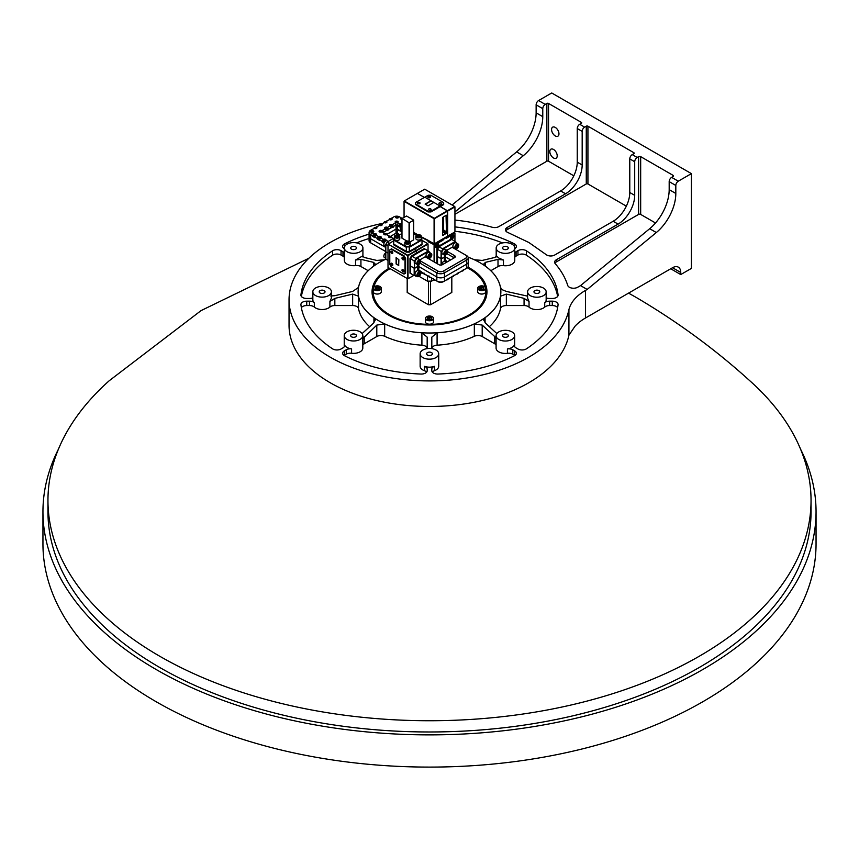 <?xml version="1.0" encoding="UTF-8"?>
<svg xmlns="http://www.w3.org/2000/svg" width="859" height="859" viewBox="0 0 859 859"><rect width="100%" height="100%" fill="white"/><g stroke="black" fill="none" stroke-linecap="round" stroke-linejoin="round"><path stroke-width="1.29" d="M417.839 202.552A1.31 0.762 -0 0 0 417.453 203.089A1.31 0.762 -0 0 0 418.258 203.787A1.31 0.762 -0 0 0 419.686 203.615A1.31 0.762 -0 0 0 420.072 203.089A1.31 0.762 -0 0 0 419.267 202.38A1.31 0.762 -0 0 0 417.839 202.552M428.888 208.93A1.31 0.762 -0 0 0 428.501 209.467A1.31 0.762 -0 0 0 429.307 210.165A1.31 0.762 -0 0 0 430.746 210.004A1.31 0.762 -0 0 0 431.121 209.467A1.31 0.762 -0 0 0 430.316 208.769A1.31 0.762 -0 0 0 428.888 208.93M424.389 197.43L417.41 193.393L404.278 200.974L434.3 218.315L447.432 210.723L440.238 206.579L447.636 211.089L434.504 218.669L434.504 243.709L447.636 236.128L447.432 210.723L454.722 206.514L424.7 189.184L417.41 193.393L424.389 197.43M430.96 200.738L424.808 197.183L415.616 202.488L415.616 204.034L428.158 211.282L430.842 211.282L440.023 205.977L433.881 202.423L428.04 205.795L425.119 204.109L430.96 200.738L433.666 202.541M440.023 205.977L440.238 206.579L430.96 211.937L443.673 204.592L440.023 205.977L443.384 204.034L443.384 202.488L430.842 195.251L428.158 195.251L424.808 197.183L440.023 205.977M443.394 235.205A1.213 0.698 -60 0 1 442.535 234.711L442.535 218.401A1.213 0.698 -60 0 1 443.394 216.908L446.046 215.373A1.213 0.698 -60 0 1 446.905 215.877L446.905 232.188A1.213 0.698 -60 0 1 446.046 233.669L443.18 234.851L446.487 232.188L446.046 215.373M413.651 232.392L417.667 234.711L413.651 232.392M428.877 240.703L421.254 236.783L434.085 243.709L434.085 218.669L404.063 201.339L404.063 217.23M430.96 200.974L425.334 204.227M430.96 211.937L428.04 211.937L415.327 204.345L428.04 211.937M430.123 241.422L428.458 241.422L434.3 244.794L442.9 240.305L443.104 239.221L442.482 239.103L443.104 238.748M430.842 211.282L428.158 211.282M415.616 204.034L415.616 202.488M443.362 230.158L443.362 216.93M442.535 234.475L443.18 234.851L442.535 234.711M428.254 196.528A1.31 0.762 -0 0 0 427.879 197.065A1.31 0.762 -0 0 0 428.684 197.763A1.31 0.762 -0 0 0 430.112 197.602A1.31 0.762 -0 0 0 430.499 197.065A1.31 0.762 -0 0 0 429.693 196.367A1.31 0.762 -0 0 0 428.254 196.528M439.314 202.907A1.31 0.762 -0 0 0 438.928 203.443A1.31 0.762 -0 0 0 439.733 204.141A1.31 0.762 -0 0 0 441.161 203.98A1.31 0.762 -0 0 0 441.547 203.443A1.31 0.762 -0 0 0 440.742 202.745A1.31 0.762 -0 0 0 439.314 202.907M447.636 236.128L447.636 211.089L454.937 206.879L454.937 231.909L447.432 236.246M443.673 202.907L443.673 204.592M443.384 202.488L443.384 204.034M371.7 243.451A3.93 2.276 180 0 0 371.711 243.451L370.669 242.85L370.669 238.759A5.412 3.125 180 0 1 369.08 236.547L369.08 240.638A5.412 3.125 -0 0 0 370.669 242.85L385.82 251.601M371.711 232.864L370.669 234.668L370.669 238.759L385.82 247.51L370.669 238.759A5.412 3.125 180 0 1 369.08 236.547L369.08 232.456A5.412 3.125 180 0 1 370.669 230.244L371.711 229.643A3.93 2.276 -0 0 0 371.711 232.864L373.676 233.992L372.634 235.796L370.669 234.668A5.412 3.125 180 0 1 369.08 232.456M390.469 236.386L396.01 233.197L399.897 234.679M397.159 222.825A2.394 1.385 180 0 1 398.361 223.2L399.736 223.995L398.694 225.81L397.309 225.004L397.309 229.106L401.98 231.79L396.01 229.106L397.309 229.106L397.309 233.197L398.361 233.798A2.394 1.385 -0 0 0 394.968 233.798L396.01 233.197L396.01 225.004L393.379 226.529L392.338 224.725L394.968 223.2A2.394 1.385 180 0 1 396.16 222.825L397.159 222.825A1.546 0.891 -0 0 0 397.76 222.61A1.546 0.891 -0 0 0 398.211 221.987A1.546 0.891 -0 0 0 397.255 221.16A1.546 0.891 -0 0 0 395.569 221.354A1.546 0.891 -0 0 0 395.119 221.987A1.546 0.891 -0 0 0 396.16 222.825M386.249 233.831A1.417 0.816 180 0 1 386.303 233.863A1.417 0.816 180 0 1 386.711 234.443L396.01 229.106L386.711 234.464A1.417 0.816 180 0 1 386.7 234.528M388.01 245.76L385.82 244.493L385.82 251.837L388.01 253.104L385.82 251.837L385.82 259.182L388.01 260.438M371.711 229.643L374.299 228.397A1.546 0.891 -0 0 0 376.489 228.397A1.546 0.891 -0 0 0 376.94 227.764A1.546 0.891 -0 0 0 376.489 227.13L375.598 227.399M376.274 227.012L379.517 225.38A1.546 0.891 -0 0 0 381.707 225.38A1.546 0.891 -0 0 0 382.158 224.757A1.546 0.891 -0 0 0 381.707 224.124L380.816 224.392M381.493 223.995L384.306 222.621A1.546 0.891 -0 0 0 386.496 222.621A1.546 0.891 -0 0 0 386.947 221.987A1.546 0.891 -0 0 0 386.496 221.354L385.616 221.622M386.282 221.225L389.524 219.603A1.546 0.891 -0 0 0 391.715 219.603A1.546 0.891 -0 0 0 392.166 218.97A1.546 0.891 -0 0 0 391.715 218.347L390.824 218.605M371.174 230.867A1.546 0.891 -0 0 0 370.723 231.49A1.546 0.891 -0 0 0 371.679 232.317A1.546 0.891 -0 0 0 373.364 232.123A1.546 0.891 -0 0 0 373.815 231.49A1.546 0.891 -0 0 0 372.86 230.674A1.546 0.891 -0 0 0 371.174 230.867M395.988 216.532A1.546 0.891 -0 0 0 395.537 217.166A1.546 0.891 -0 0 0 396.493 217.993A1.546 0.891 -0 0 0 398.179 217.799A1.546 0.891 -0 0 0 398.63 217.166A1.546 0.891 -0 0 0 397.674 216.339A1.546 0.891 -0 0 0 395.988 216.532M379.517 230.62A1.546 0.891 -0 0 0 379.055 231.254A1.546 0.891 -0 0 0 380.011 232.08A1.546 0.891 -0 0 0 381.697 231.887A1.546 0.891 -0 0 0 382.072 231.543L382.072 230.964A1.546 0.891 -0 0 0 379.517 230.62M393.433 238.415L391.189 237.363A1.546 0.891 -0 0 1 389.503 237.556A1.546 0.891 -0 0 1 388.547 236.73A1.546 0.891 -0 0 1 388.998 236.096L386.389 234.593A1.546 0.891 -0 0 1 384.703 234.786A1.546 0.891 -0 0 1 383.748 233.959A1.546 0.891 -0 0 1 384.198 233.326L382.717 232.231A2.394 1.385 180 0 1 382.072 231.543L382.072 230.964A2.394 1.385 180 0 1 382.717 230.276L385.347 228.752L386.389 230.556L383.758 232.08L383.758 232.832L382.717 230.276M389.879 236.365L389.213 235.978M390.147 225.981L391.189 227.796L388.579 229.299L387.538 227.495L389.943 225.863A1.546 0.891 -0 0 1 389.481 225.23A1.546 0.891 -0 0 1 390.437 224.403A1.546 0.891 -0 0 1 392.123 224.607L392.338 224.725M402.087 218.369A1.278 0.73 -0 0 0 401.389 218.573L401.389 218.573A1.278 0.73 -0 0 1 402.087 218.369L399.446 216.844A3.93 2.276 -0 0 0 393.884 216.844L391.5 218.218M383.157 239.468L382.115 241.272L379.506 239.768L380.548 237.964L383.372 239.35A1.546 0.891 -0 0 1 385.057 239.156A1.546 0.891 -0 0 1 386.013 239.983A1.546 0.891 -0 0 1 385.562 240.617L385.723 240.95A2.695 1.557 120 0 0 385.025 241.519A2.695 1.557 120 0 0 383.855 244.235A2.695 1.557 120 0 0 384.413 245.47L385.82 246.286M378.368 236.697L377.316 238.501L374.814 237.063L375.866 235.259L378.572 236.579A1.546 0.891 -0 0 1 380.258 236.386A1.546 0.891 -0 0 1 381.213 237.213A1.546 0.891 -0 0 1 380.762 237.846L380.548 237.964M391.156 227.742A1.417 0.816 -0 0 0 392.037 227.506L391.929 227.56A1.278 0.73 180 0 1 391.178 227.775L393.379 226.529M386.367 230.502A1.417 0.816 -0 0 0 387.237 230.266L387.141 230.33A1.278 0.73 180 0 1 386.378 230.534L388.579 229.299M399.628 225.874L398.694 226.411L400.519 227.463M398.694 226.411L398.694 225.81M383.05 241.336L382.115 241.873L384.048 242.99M382.115 241.873L382.115 241.272M378.25 238.566L377.316 239.113L379.506 240.37L379.506 239.768A1.278 0.73 180 0 1 378.765 239.532A1.278 0.73 180 0 1 378.722 239.511M377.316 239.113L377.316 238.501M373.558 235.86L372.634 236.397L374.814 237.664L374.814 237.063M372.634 236.397L372.634 235.796M401.411 217.982L401.196 218.1A1.546 0.891 -0 0 0 400.745 218.734A1.546 0.891 -0 0 0 401.98 219.603M375.866 235.259L376.07 235.141A1.546 0.891 -0 0 0 376.521 234.507A1.546 0.891 -0 0 0 375.566 233.68A1.546 0.891 -0 0 0 373.88 233.873L373.676 233.992M387.538 227.495L387.334 227.367A1.546 0.891 -0 0 0 385.648 227.173A1.546 0.891 -0 0 0 384.692 228A1.546 0.891 -0 0 0 385.143 228.634L385.347 228.752M401.98 223.802A1.546 0.891 -0 0 0 399.95 223.877L399.736 223.995M401.593 225.842L401.98 225.23M421.994 243.108L421.994 244.794L409.271 252.138L406.35 252.138L393.637 244.557L406.35 251.419L406.35 247.328L393.637 239.983L393.637 238.297L387.28 241.97L389.471 243.226M385.82 244.353L387.28 241.97L385.82 244.353M398.361 223.2L397.309 225.004L396.01 225.004L394.968 223.2M385.09 233.594L384.413 233.208M384.778 241.723L385.347 240.735M393.379 227.13L392.445 226.593M388.579 229.901L387.656 229.364M391.317 237.288A1.278 0.73 -0 0 0 390.995 236.569A1.278 0.73 -0 0 0 389.191 236.569L389.095 236.633A1.417 0.816 180 0 0 388.687 237.105M391.038 236.601A1.417 0.816 180 0 1 391.092 236.633A1.417 0.816 180 0 1 391.511 237.202A1.417 0.816 180 0 1 391.5 237.299L391.511 237.202M390.695 237.438L390.695 236.74L389.267 236.966L390.695 237.438M390.609 237.481L390.695 236.74L389.868 236.612L389.492 237.438M389.095 236.633L389.191 236.569A1.278 0.73 -0 0 0 388.859 237.267M390.695 237.428L390.695 236.74M389.868 237.524L389.868 236.612M386.529 234.518A1.278 0.73 -0 0 0 386.196 233.798A1.278 0.73 -0 0 0 384.392 233.798L384.295 233.863A1.417 0.816 180 0 0 383.898 234.335M385.895 234.668L385.079 233.852L384.692 234.668L385.895 234.668L385.079 233.852L384.692 234.668M385.82 234.722L385.895 233.97M384.295 233.863L384.392 233.798A1.278 0.73 -0 0 0 384.059 234.496M385.079 234.754L385.079 233.852M391.929 227.56L392.037 227.506A1.417 0.816 -0 0 0 392.445 226.926L392.445 225.713A1.417 0.816 180 0 1 392.037 226.293A1.417 0.816 180 0 1 390.416 226.443M390.254 226.175A1.278 0.73 -0 0 0 391.929 226.11A1.278 0.73 -0 0 0 391.929 225.079A1.278 0.73 -0 0 0 390.136 225.079L390.029 225.133A1.417 0.816 180 0 0 389.632 225.606M391.983 225.101A1.417 0.816 180 0 1 392.037 225.133A1.417 0.816 180 0 1 392.445 225.713M391.64 225.938L390.813 225.122L390.426 225.938L391.64 225.938L390.813 225.122L390.426 225.938M391.554 225.992L391.64 225.251M390.029 225.133L390.136 225.079A1.278 0.73 -0 0 0 389.793 225.767M390.813 226.024L390.813 225.122M387.141 230.33L387.237 230.266A1.417 0.816 -0 0 0 387.656 229.697L387.656 228.483A1.417 0.816 180 0 1 387.237 229.052A1.417 0.816 180 0 1 385.616 229.213M385.466 228.945A1.278 0.73 -0 0 0 387.141 228.881A1.278 0.73 -0 0 0 387.141 227.839A1.278 0.73 -0 0 0 385.337 227.839L385.24 227.903A1.417 0.816 180 0 0 384.832 228.376M387.184 227.871A1.417 0.816 180 0 1 387.237 227.903A1.417 0.816 180 0 1 387.656 228.483M386.84 228.709L386.013 227.893L385.637 228.709L386.84 228.709L386.013 227.893L385.637 228.709M386.754 228.762L386.84 228.011M385.24 227.903L385.337 227.839A1.278 0.73 -0 0 0 385.004 228.537M386.013 228.795L386.013 227.893M397.9 222.524A1.278 0.73 -0 0 0 397.567 221.826A1.278 0.73 -0 0 0 395.763 221.826L395.666 221.88A1.417 0.816 180 0 0 395.258 222.363M397.266 222.696L396.439 221.869L396.063 222.696L397.266 222.696L396.439 221.869L396.063 222.696M397.18 222.739L397.266 221.998M395.666 221.88L395.763 221.826A1.278 0.73 -0 0 0 395.43 222.524M396.439 222.771L396.439 221.869M381.847 231.79A1.278 0.73 -0 0 0 381.503 231.092A1.278 0.73 -0 0 0 379.71 231.092L379.603 231.157A1.417 0.816 180 0 0 379.206 231.629M381.213 231.962L381.213 231.264L379.785 231.49L381.213 231.962M381.128 232.005L381.213 231.264L380.387 231.135L380 231.962M379.603 231.157L379.71 231.092A1.278 0.73 -0 0 0 379.367 231.79M381.213 231.951L381.213 231.264M380.387 232.037L380.387 231.135M401.937 224.349L401.98 224.371A1.278 0.73 -0 0 0 401.937 224.349A1.278 0.73 -0 0 0 400.144 224.349L400.036 224.414A1.417 0.816 180 0 0 399.628 224.983L399.628 226.196A1.417 0.816 -0 0 0 400.036 226.776A1.417 0.816 -0 0 0 400.724 227.001M401.647 225.219L400.82 224.392L400.444 225.219L401.647 225.219L400.82 224.392L400.444 225.219M401.561 225.262L401.647 224.521M401.658 225.724A1.417 0.816 180 0 1 399.628 224.983M400.036 224.414L400.144 224.349A1.278 0.73 -0 0 0 400.079 225.359A1.278 0.73 -0 0 0 401.819 225.455M400.702 227.023A1.278 0.73 180 0 1 400.144 226.84A1.278 0.73 180 0 1 400.09 226.808M400.82 225.305L400.82 224.392M401.389 218.573L401.293 218.637A1.417 0.816 180 0 0 400.885 219.109A1.417 0.816 180 0 1 401.293 218.637L401.389 218.573A1.278 0.73 -0 0 0 401.056 219.27A1.278 0.73 -0 0 1 401.389 218.573L401.389 218.573M398.318 217.703A1.278 0.73 -0 0 0 397.985 217.005A1.278 0.73 -0 0 0 396.182 217.005L396.074 217.069A1.417 0.816 180 0 0 395.677 217.542M397.685 217.875L396.858 217.059L396.482 217.875L397.685 217.875L396.858 217.059L396.482 217.875M397.599 217.928L397.685 217.177M396.074 217.069L396.182 217.005A1.278 0.73 -0 0 0 395.849 217.703M396.858 217.961L396.858 217.059M373.504 232.027A1.278 0.73 -0 0 0 373.171 231.339A1.278 0.73 -0 0 0 371.367 231.339L371.271 231.393A1.417 0.816 180 0 0 370.863 231.866M372.87 232.198L372.044 231.382L371.668 232.198L372.87 232.198L372.044 231.382L371.668 232.198M372.785 232.252L372.87 231.511M371.271 231.393L371.367 231.339A1.278 0.73 -0 0 0 371.034 232.027M372.044 232.284L372.044 231.382M391.854 219.507A1.278 0.73 -0 0 0 391.521 218.82A1.278 0.73 -0 0 0 389.718 218.82L389.621 218.873A1.417 0.816 180 0 0 389.202 219.453L389.202 219.55M391.221 219.679L390.394 218.862L390.018 219.679L391.221 219.679L390.394 218.862L390.018 219.679M391.135 219.732L391.221 218.991M389.621 218.873L389.718 218.82A1.278 0.73 -0 0 0 389.385 219.528M390.394 219.764L390.394 218.862M386.636 222.524A1.278 0.73 -0 0 0 386.303 221.826A1.278 0.73 -0 0 0 384.499 221.826L384.402 221.88A1.417 0.816 180 0 0 383.984 222.46L383.984 222.556A1.417 0.816 180 0 1 383.984 222.46M386.002 222.696L385.186 221.869L384.8 222.696L386.002 222.696L385.186 221.869L384.8 222.696M385.927 222.739L386.002 221.998M384.402 221.88L384.499 221.826A1.278 0.73 -0 0 0 384.177 222.535M385.186 222.771L385.186 221.869M381.847 225.294A1.278 0.73 -0 0 0 381.503 224.596A1.278 0.73 -0 0 0 379.71 224.596L379.603 224.65A1.417 0.816 180 0 0 379.195 225.23L379.195 225.326A1.417 0.816 180 0 1 379.195 225.23M381.213 225.466L381.213 224.768L379.785 224.983L381.213 225.466M381.128 225.509L381.213 224.768L380.387 224.639L380.011 225.466M379.603 224.65L379.71 224.596A1.278 0.73 -0 0 0 379.377 225.305M381.213 225.455L381.213 224.768M380.387 225.541L380.387 224.639M376.629 228.301A1.278 0.73 -0 0 0 376.296 227.603A1.278 0.73 -0 0 0 374.492 227.603L374.395 227.656A1.417 0.816 180 0 0 373.976 228.236L373.976 228.333A1.417 0.816 180 0 1 373.976 228.236M375.995 228.473L375.995 227.775L374.567 228L375.995 228.473M375.92 228.515L375.995 227.775L375.179 227.646L374.792 228.473M374.395 227.656L374.492 227.603A1.278 0.73 -0 0 0 374.17 228.322M375.995 228.462L375.995 227.775M375.179 228.548L375.179 227.646M376.21 235.044A1.278 0.73 -0 0 0 375.877 234.346A1.278 0.73 -0 0 0 374.073 234.346L373.976 234.4A1.417 0.816 180 0 0 373.558 234.979L373.558 236.193A1.417 0.816 -0 0 0 373.976 236.773A1.417 0.816 -0 0 0 374.846 237.009A1.278 0.73 180 0 1 374.073 236.826A1.278 0.73 180 0 1 374.03 236.805M375.576 235.216L374.76 234.389L374.374 235.216L375.576 235.216L374.76 234.389L374.374 235.216M375.501 235.259L375.576 234.518M375.598 235.71A1.417 0.816 180 0 1 373.558 234.979M373.976 234.4L374.073 234.346A1.278 0.73 -0 0 0 374.019 235.345A1.278 0.73 -0 0 0 375.748 235.452M374.76 235.291L374.76 234.389M380.902 237.75A1.278 0.73 -0 0 0 380.569 237.052A1.278 0.73 -0 0 0 378.765 237.052L378.669 237.105A1.417 0.816 180 0 0 378.25 237.685L378.25 238.899A1.417 0.816 -0 0 0 378.669 239.478A1.417 0.816 -0 0 0 379.538 239.715M380.269 237.922L380.269 237.224L378.851 237.449L380.269 237.922M380.193 237.964L380.269 237.224L379.453 237.095L379.066 237.922M380.29 238.426A1.417 0.816 180 0 1 378.25 237.685M378.669 237.105L378.765 237.052A1.278 0.73 -0 0 0 378.712 238.061A1.278 0.73 -0 0 0 380.44 238.158M380.269 237.911L380.269 237.224M379.453 237.997L379.453 237.095M385.702 240.52A1.278 0.73 -0 0 0 385.369 239.822A1.278 0.73 -0 0 0 383.565 239.822L383.458 239.876A1.417 0.816 180 0 0 383.05 240.456L383.05 241.669A1.417 0.816 -0 0 0 383.458 242.249A1.417 0.816 -0 0 0 384.274 242.474M385.068 240.692L384.241 239.865L383.866 240.692L385.068 240.692L384.241 239.865L383.866 240.692M384.982 240.735L385.068 239.994M385.079 241.196A1.417 0.816 180 0 1 383.05 240.456M383.458 239.876L383.565 239.822A1.278 0.73 -0 0 0 383.501 240.821A1.278 0.73 -0 0 0 385.24 240.928M384.252 242.506A1.278 0.73 180 0 1 383.565 242.302A1.278 0.73 180 0 1 383.511 242.281M384.241 240.767L384.241 239.865M418.913 264.368A2.695 1.557 -60 0 1 418.816 264.422A2.695 1.557 -60 0 1 417.474 264.561A2.695 1.557 -60 0 1 416.916 263.326A2.695 1.557 -60 0 1 418.086 260.61A2.695 1.557 -60 0 1 420.169 259.89A2.695 1.557 -60 0 1 420.727 261.125L437.875 271.057A3.93 2.276 -0 0 0 443.437 271.057L465.61 258.258A3.93 2.276 -0 0 0 465.61 255.048L466.652 255.649A5.412 3.125 180 0 1 468.23 257.85A5.412 3.125 180 0 1 466.652 260.062L444.479 272.861A5.412 3.125 180 0 1 436.823 272.861L420.115 263.208M437.875 271.057L436.823 272.861L436.823 276.952L418.784 266.537L417.485 266.537L414.586 268.212L418.784 266.537L418.784 270.027L424.121 273.71M423.186 273.173L436.823 281.043L436.823 276.952A5.412 3.125 -0 0 0 444.479 276.952L466.652 264.153A5.412 3.125 -0 0 0 468.23 261.952A5.412 3.125 180 0 1 466.652 264.153L444.479 276.952A5.412 3.125 -0 0 1 436.823 276.952L418.784 266.537L418.784 264.443M445.81 254.855A2.695 1.557 -60 0 1 445.714 254.919A2.695 1.557 -60 0 1 444.371 255.048A2.695 1.557 -60 0 1 443.813 253.813A2.695 1.557 -60 0 1 444.983 251.096A2.695 1.557 -60 0 1 447.067 250.377A2.695 1.557 -60 0 1 447.625 251.612L454.594 255.671L453.552 258.226L453.552 257.475L447.013 253.706M444.382 261.115L446.154 261.48A2.394 1.385 -0 0 0 445.939 261.415L444.382 261.115L444.382 257.024L445.681 257.024L450.664 259.901L445.681 257.024L441.075 258.699L441.075 251.354L437.532 249.303L437.532 256.648L441.483 258.699L441.483 265.023M454.594 255.671A2.394 1.385 180 0 1 454.594 257.625L442.353 264.701A2.394 1.385 180 0 1 438.96 264.701L425.881 257.152A2.394 1.385 180 0 1 425.355 256.691L426.923 256.991M419.997 259.783L425.355 256.691M466.652 255.649L452.779 247.639A2.394 1.385 180 0 1 452.253 247.188L453.82 247.489M446.895 250.28L452.253 247.188M429.811 252.696L428.469 251.408L415.928 258.645L414.586 260.964L414.586 268.212L414.178 260.868L410.623 258.817L410.623 266.161L414.586 268.212L414.586 275.449L416.379 275.964M411.461 273.989L410.001 273.141L410.215 258.58L411.676 256.046L415.627 258.334L428.351 250.989L424.808 248.949L412.084 256.293L410.623 258.817L411.966 256.358L410.623 258.677L410.001 258.452L411.461 255.928L424.185 248.584L416.357 253.104L416.776 253.588L416.357 253.104L411.461 255.928M429.811 259.182L429.811 258.076M438.981 246.78L442.535 248.82L455.249 241.486L451.705 239.436L438.981 246.78L437.532 249.303L438.981 246.78M456.709 243.183L455.367 241.894L442.825 249.131L441.483 251.451L441.483 258.699L444.382 257.024L444.382 255.059L442.417 253.92A2.695 1.557 120 0 1 441.859 252.686L441.859 252.686A2.695 1.557 120 0 1 443.759 249.378A2.695 1.557 120 0 1 445.112 249.25L447.067 250.377M456.709 249.668L456.709 248.573M455.367 241.894L456.709 242.667M441.483 251.451L442.825 249.131M414.586 260.964L415.928 258.645M428.469 251.408L429.811 252.181M458.126 273.173L466.652 268.244A5.412 3.125 -0 0 0 468.23 266.043L468.23 257.85M453.327 275.943L459.05 272.636M448.108 278.95L454.261 275.395M443.437 281.645L444.479 281.043L443.437 281.645A3.93 2.276 180 0 1 437.875 281.645L436.823 281.043A5.412 3.125 -0 0 0 444.479 281.043L449.042 278.413M427.986 275.943L428.92 276.48M432.678 278.649L433.602 279.186M437.532 263.874L437.532 256.648L441.075 258.699L441.075 265.087M410.623 266.161L414.178 268.212L414.178 275.546L410.623 273.506L410.623 266.161M444.962 260.964L445.681 260.513L447.378 261.791M466.652 268.244L465.61 268.846L466.652 268.244L466.652 260.062L465.61 258.258M420.846 271.82A1.278 0.73 180 0 1 419.74 271.616L419.632 271.562A1.417 0.816 -0 0 1 419.224 270.982A2.394 1.385 -0 0 0 419.042 270.929L419.256 270.993M420.727 273.452L422.198 272.604M418.065 270.478L418.784 270.027M463.334 270.156L464.268 269.619M415.928 276.222L414.586 275.449M419.632 271.562A1.417 0.816 -0 0 0 420.792 271.788M446.122 260.771L446.122 261.469A1.417 0.816 -0 0 0 446.53 262.049A1.417 0.816 -0 0 0 446.755 262.156A1.278 0.73 180 0 1 446.637 262.102A1.278 0.73 180 0 1 446.583 262.081M461.712 271.1A1.278 0.73 180 0 0 462.818 270.896L462.926 270.832A1.417 0.816 -0 0 0 463.334 270.252L463.334 269.554M461.766 271.068A1.417 0.816 -0 0 0 462.926 270.832L462.818 270.896M456.494 274.107A1.278 0.73 180 0 0 457.611 273.903L457.707 273.849A1.417 0.816 -0 0 0 458.126 273.269L458.126 272.571M456.548 274.075A1.417 0.816 -0 0 0 457.707 273.849L457.611 273.903M452.811 276.673L452.908 276.609A1.417 0.816 -0 0 1 451.748 276.845A1.278 0.73 180 0 0 452.811 276.673L452.908 276.609A1.417 0.816 -0 0 0 453.327 276.04L453.327 275.342M446.487 279.884A1.278 0.73 180 0 0 447.593 279.68L447.7 279.626A1.417 0.816 -0 0 0 448.108 279.046L448.108 278.348M446.54 279.862A1.417 0.816 -0 0 0 447.7 279.626L447.593 279.68M433.602 278.584L433.602 279.282A1.417 0.816 -0 0 0 434.02 279.862A1.417 0.816 -0 0 0 435.18 280.098M435.234 280.131A1.278 0.73 180 0 1 434.117 279.916A1.278 0.73 180 0 1 434.074 279.894M428.92 275.879L428.92 276.577A1.417 0.816 -0 0 0 429.328 277.156A1.417 0.816 -0 0 0 430.488 277.393M430.542 277.414A1.278 0.73 180 0 1 429.425 277.21A1.278 0.73 180 0 1 429.382 277.189M424.121 273.108L424.121 273.806A1.417 0.816 -0 0 0 424.539 274.386A1.417 0.816 -0 0 0 425.699 274.622M425.742 274.655A1.278 0.73 180 0 1 424.636 274.44A1.278 0.73 180 0 1 424.582 274.418L424.636 274.44M428.04 250.817L428.04 244.074L416.357 250.817L416.357 253.104L416.153 250.452L427.825 243.709L421.994 240.337M421.994 244.794L414.167 249.067L416.357 250.817L408.025 255.628L408.025 278.735L413.855 275.374M406.35 252.138L393.637 244.794L393.927 244.246L406.479 251.483L409.152 251.483L421.994 244.557L421.994 242.872M402.914 271.809A1.31 0.762 -120 0 0 403.569 271.873A1.31 0.762 -120 0 0 403.773 270.821A1.31 0.762 -120 0 0 402.914 269.662A1.31 0.762 -120 0 0 402.259 269.597A1.31 0.762 -120 0 0 402.055 270.649A1.31 0.762 -120 0 0 402.914 271.809M391.865 265.431A1.31 0.762 -120 0 0 392.52 265.495A1.31 0.762 -120 0 0 392.724 264.443A1.31 0.762 -120 0 0 391.865 263.284A1.31 0.762 -120 0 0 391.21 263.219A1.31 0.762 -120 0 0 391.006 264.271A1.31 0.762 -120 0 0 391.865 265.431M402.914 259.772A1.31 0.762 -120 0 0 403.569 259.837A1.31 0.762 -120 0 0 403.773 258.784A1.31 0.762 -120 0 0 402.914 257.625A1.31 0.762 -120 0 0 402.259 257.56A1.31 0.762 -120 0 0 402.055 258.613A1.31 0.762 -120 0 0 402.914 259.772M391.865 253.394A1.31 0.762 -120 0 0 392.52 253.459A1.31 0.762 -120 0 0 392.724 252.406A1.31 0.762 -120 0 0 391.865 251.247A1.31 0.762 -120 0 0 391.21 251.182A1.31 0.762 -120 0 0 391.006 252.235A1.31 0.762 -120 0 0 391.865 253.394M398.759 265.345L396.321 263.831L396.224 257.593M396.106 263.949L396.106 257.625L398.855 259.708L398.673 265.431L396.106 263.949M403.666 256.358L391.113 249.121L389.782 249.894L389.782 264.379L391.113 266.687L403.666 273.935L404.997 273.162L404.997 258.677L403.666 256.358L404.17 255.928L391.242 248.702L403.955 256.046L405.416 258.58L405.62 273.141L404.17 273.989M404.17 255.928L405.62 258.452L404.997 258.677M405.62 258.452L405.62 273.141M393.637 240.821L388.01 244.31L388.01 267.428L407.606 278.735L407.606 255.628L388.01 244.074L407.81 255.263L416.153 250.452L414.167 249.314L409.271 252.138M410.001 273.141L410.001 258.452M389.782 249.894L391.113 249.121M404.997 273.162L403.666 273.935M411.676 274.107L410.623 273.162M409.271 251.902L406.35 251.902L409.271 251.902M394.378 237.868L393.927 239.672L406.479 246.909L409.152 246.909L421.694 239.672L421.254 237.868M416.583 235.173L413.651 233.476M401.98 233.476L398.726 235.355M413.651 239.618L413.651 220.119L406.565 216.028L401.98 218.433L409.067 222.771L413.651 220.355M409.968 241.991L413.651 239.865M401.98 218.669L401.98 238.179L406.93 241.035M421.994 244.074L421.994 239.983L409.271 247.328L409.271 251.419L421.994 244.074M393.927 239.672L393.637 244.074M409.067 241.325L409.067 222.771M409.485 222.771L409.485 241.562M409.152 246.909L406.479 246.909M406.479 251.483L409.152 251.483M421.694 238.126L421.694 239.672M400.326 228.591A2.427 1.407 -60 0 1 400.326 228.483A2.427 1.407 -60 0 1 401.389 226.046A2.427 1.407 -60 0 1 401.98 225.552M401.98 225.573A2.695 1.557 120 0 0 401.507 225.992A2.695 1.557 120 0 0 400.326 228.709A2.695 1.557 120 0 0 400.885 229.944L401.98 230.577M383.855 244.128A2.427 1.407 -60 0 1 383.855 244.02A2.427 1.407 -60 0 1 384.907 241.572A2.427 1.407 -60 0 1 385.573 241.046A2.427 1.407 -60 0 1 385.659 240.992M388.204 241.433L387.108 240.799A2.695 1.557 120 0 0 385.755 240.928L385.573 241.046M420.169 259.89L418.215 258.763A2.695 1.557 120 0 0 416.862 258.892A2.695 1.557 120 0 0 414.961 262.188A2.695 1.557 120 0 0 414.961 262.199L414.961 261.974A2.427 1.407 -60 0 1 416.679 258.999A2.427 1.407 -60 0 1 416.765 258.956M414.961 262.199A2.695 1.557 120 0 0 415.52 263.434L417.474 264.561L417.485 270.628M417.291 263.326A2.427 1.407 120 0 0 419.009 264.314A2.427 1.407 120 0 0 420.727 261.34L420.727 261.34A2.427 1.407 120 0 0 419.009 260.352A2.427 1.407 120 0 0 417.291 263.326M417.882 262.983L417.882 262.983A1.6 0.923 120 0 0 418.032 263.552A1.6 0.923 120 0 0 419.009 263.638A1.6 0.923 120 0 0 419.987 262.425A1.6 0.923 120 0 0 419.987 261.115A1.6 0.923 120 0 0 419.009 261.029L419.009 261.029A1.6 0.923 120 0 0 418.032 262.242A1.6 0.923 120 0 0 417.882 262.983M417.882 262.811L419.009 263.638L419.987 262.425L419.987 261.115L419.009 261.029M418.086 262.113L418.516 261.437M417.893 262.994L419.009 263.638M418.516 261.576L419.987 262.425M456.87 248.476A2.695 1.557 -60 0 1 456.763 248.53A2.695 1.557 -60 0 1 455.42 248.67A2.695 1.557 -60 0 1 454.862 247.435A2.695 1.557 -60 0 1 456.043 244.718A2.695 1.557 -60 0 1 458.115 243.999L456.161 242.872A2.695 1.557 120 0 0 454.808 243A2.695 1.557 120 0 0 452.908 246.308L452.908 246.082A2.427 1.407 -60 0 1 452.908 246.082L452.908 246.082A2.427 1.407 -60 0 1 454.626 243.108A2.427 1.407 -60 0 1 454.712 243.065M452.908 246.308A2.695 1.557 120 0 0 453.466 247.542L455.42 248.67M455.238 247.435A2.427 1.407 120 0 0 456.956 248.423A2.427 1.407 120 0 0 458.674 245.449L458.674 245.449A2.427 1.407 120 0 0 456.956 244.461A2.427 1.407 120 0 0 455.238 247.435M455.828 247.091L455.828 247.091A1.6 0.923 120 0 0 455.979 247.66A1.6 0.923 120 0 0 456.956 247.746A1.6 0.923 120 0 0 457.933 246.533A1.6 0.923 120 0 0 457.933 245.223A1.6 0.923 120 0 0 456.956 245.137L456.956 245.137A1.6 0.923 120 0 0 455.979 246.35A1.6 0.923 120 0 0 455.828 247.091M455.828 246.92L456.956 247.746L457.933 246.533L457.933 245.223L456.956 245.137M458.115 243.999A2.695 1.557 -60 0 1 458.674 245.234L458.674 245.449M456.032 246.222L456.473 245.545M455.839 247.102L456.956 247.746M456.473 245.685L457.933 246.533M404.804 242.625L404.804 244.879A2.695 1.557 -0 0 0 405.588 245.975A2.695 1.557 -0 0 0 405.598 245.975A2.695 1.557 -0 0 0 409.41 245.975A2.695 1.557 -0 0 0 410.194 244.879L410.194 242.625A2.695 1.557 180 0 1 408.53 244.063A2.695 1.557 180 0 1 405.588 243.72A2.695 1.557 180 0 1 404.804 242.625A2.695 1.557 180 0 1 405.598 241.519A2.695 1.557 180 0 1 405.695 241.465M409.217 241.411L409.217 241.411A2.427 1.407 -0 0 0 405.781 241.411A2.427 1.407 -0 0 0 405.781 243.387A2.427 1.407 -0 0 0 409.217 243.387A2.427 1.407 -0 0 0 409.217 241.411L409.41 241.519A2.695 1.557 180 0 1 410.194 242.625M408.626 241.744A1.6 0.923 -0 0 0 407.918 241.508A1.6 0.923 -0 0 0 406.371 241.744A1.6 0.923 -0 0 0 405.963 242.635A1.6 0.923 -0 0 0 406.371 243.054A1.6 0.923 -0 0 0 407.091 243.29A1.6 0.923 -0 0 0 408.626 243.054L408.626 243.054A1.6 0.923 -0 0 0 409.045 242.163A1.6 0.923 -0 0 0 408.626 241.744M408.626 243.054L409.045 242.163L406.371 241.744L405.963 242.635L407.091 243.29M409.313 246.028A2.427 1.407 180 0 1 409.217 246.082A2.427 1.407 180 0 1 405.781 246.082L405.598 245.975M408.036 243.269L407.23 243.312M406.371 243.043L406.371 241.744M407.918 243.204L407.918 241.508M438.412 244.632A1.858 1.074 120 0 0 436.834 244.396A1.858 1.074 120 0 0 435.846 246.791A1.858 1.074 120 0 0 437.134 247.22A1.858 1.074 120 0 0 438.444 244.955A1.858 1.074 120 0 0 438.412 244.632M437.757 243.752A2.062 1.192 -60 0 1 438.015 243.838A2.062 1.192 -60 0 1 438.401 244.418A2.062 1.192 -60 0 1 438.444 244.783A2.062 1.192 -60 0 1 438.444 244.869M438.047 244.933A1.331 0.773 120 0 0 437.822 244.568A1.331 0.773 120 0 0 437.134 244.622A1.331 0.773 120 0 0 436.92 244.772A1.331 0.773 120 0 0 436.232 245.91A1.331 0.773 120 0 0 436.189 246.254A1.331 0.773 120 0 0 436.447 246.844A1.331 0.773 120 0 0 437.338 246.64A1.331 0.773 120 0 0 438.026 245.502A1.331 0.773 120 0 0 438.047 244.933M436.232 245.91L436.447 246.844L437.338 246.64L437.822 244.568L436.92 244.772M437.059 247.263A2.062 1.192 -60 0 1 436.984 247.306A2.062 1.192 -60 0 1 435.953 247.413A2.062 1.192 -60 0 1 435.749 247.231M436.34 245.577L436.673 245.019M436.211 245.996L437.338 246.64M436.855 244.826L438.026 245.502M453.423 235.957A1.858 1.074 120 0 0 451.845 235.731A1.858 1.074 120 0 0 450.857 238.126A1.858 1.074 120 0 0 452.145 238.555A1.858 1.074 120 0 0 453.455 236.279A1.858 1.074 120 0 0 453.423 235.957M452.768 235.087A2.062 1.192 -60 0 1 453.026 235.173A2.062 1.192 -60 0 1 453.412 235.753A2.062 1.192 -60 0 1 453.455 236.118A2.062 1.192 -60 0 1 453.455 236.204M453.058 236.268A1.331 0.773 120 0 0 452.833 235.903A1.331 0.773 120 0 0 452.145 235.957A1.331 0.773 120 0 0 451.931 236.107A1.331 0.773 120 0 0 451.243 237.245A1.331 0.773 120 0 0 451.2 237.589A1.331 0.773 120 0 0 451.458 238.179A1.331 0.773 120 0 0 452.349 237.975A1.331 0.773 120 0 0 453.037 236.837A1.331 0.773 120 0 0 453.058 236.268M451.243 237.245L451.458 238.179L453.037 236.837L452.833 235.903L451.931 236.107M452.07 238.598A2.062 1.192 -60 0 1 451.995 238.641A2.062 1.192 -60 0 1 450.964 238.748A2.062 1.192 -60 0 1 450.76 238.566M451.351 236.912L451.684 236.354M451.222 237.331L452.349 237.975M451.866 236.161L453.037 236.837M383.855 256.165A2.427 1.407 -60 0 1 383.855 256.057A2.427 1.407 -60 0 1 384.907 253.609A2.427 1.407 -60 0 1 385.573 253.083A2.427 1.407 -60 0 1 385.659 253.029M385.82 252.933A2.695 1.557 120 0 0 385.755 252.965A2.695 1.557 120 0 0 385.025 253.555A2.695 1.557 120 0 0 383.855 256.272A2.695 1.557 120 0 0 384.413 257.507L385.82 258.323M396.042 235.108A2.427 1.407 -60 0 1 396.622 234.668A2.427 1.407 -60 0 1 396.708 234.614M399.252 235.055L398.157 234.421A2.695 1.557 120 0 0 396.804 234.55A2.695 1.557 120 0 0 396.128 235.087M429.962 257.99A2.695 1.557 -60 0 1 429.865 258.044A2.695 1.557 -60 0 1 428.523 258.183A2.695 1.557 -60 0 1 427.965 256.938A2.695 1.557 -60 0 1 429.135 254.232A2.695 1.557 -60 0 1 431.218 253.502L429.264 252.374A2.695 1.557 120 0 0 427.911 252.514A2.695 1.557 120 0 0 426.01 255.81A2.695 1.557 120 0 0 426.01 255.821L426.01 255.595A2.427 1.407 -60 0 1 427.728 252.621A2.427 1.407 -60 0 1 427.814 252.567M426.01 255.821A2.695 1.557 120 0 0 426.569 257.056L428.523 258.183M428.34 256.938A2.427 1.407 120 0 0 430.058 257.936A2.427 1.407 120 0 0 431.776 254.962L431.776 254.962A2.427 1.407 120 0 0 430.058 253.974A2.427 1.407 120 0 0 428.34 256.938M428.931 256.605L428.931 256.605A1.6 0.923 120 0 0 429.081 257.163A1.6 0.923 120 0 0 430.058 257.26A1.6 0.923 120 0 0 431.035 256.046A1.6 0.923 120 0 0 431.035 254.736A1.6 0.923 120 0 0 430.058 254.651L430.058 254.651A1.6 0.923 120 0 0 429.081 255.864A1.6 0.923 120 0 0 428.931 256.605M428.931 256.433L430.058 257.26L431.035 256.046L431.035 254.736L430.058 254.651M431.218 253.502A2.695 1.557 -60 0 1 431.776 254.736A2.695 1.557 -60 0 1 431.776 254.747L431.776 254.962M429.135 255.735L429.575 255.059M428.942 256.616L430.058 257.26M429.575 255.198L431.035 256.046M418.913 276.405A2.695 1.557 -60 0 1 418.816 276.458A2.695 1.557 -60 0 1 417.474 276.598A2.695 1.557 -60 0 1 416.916 275.363A2.695 1.557 -60 0 1 418.086 272.647A2.695 1.557 -60 0 1 420.169 271.927L418.215 270.8A2.695 1.557 120 0 0 416.862 270.929A2.695 1.557 120 0 0 414.961 274.225A2.695 1.557 120 0 0 414.961 274.236L414.961 274.01A2.427 1.407 -60 0 1 416.679 271.036A2.427 1.407 -60 0 1 416.765 270.993M414.961 274.236A2.695 1.557 120 0 0 415.52 275.471L417.474 276.598M417.291 275.363A2.427 1.407 120 0 0 419.009 276.351A2.427 1.407 120 0 0 420.727 273.377L420.727 273.377A2.427 1.407 120 0 0 419.009 272.389A2.427 1.407 120 0 0 417.291 275.363M417.882 275.02L417.882 275.02A1.6 0.923 120 0 0 418.032 275.589A1.6 0.923 120 0 0 419.009 275.675A1.6 0.923 120 0 0 419.987 274.461A1.6 0.923 120 0 0 419.987 273.151A1.6 0.923 120 0 0 419.009 273.065L419.009 273.065A1.6 0.923 120 0 0 418.032 274.279A1.6 0.923 120 0 0 417.882 275.02L419.009 275.675L419.987 274.461L419.987 273.151L419.009 273.065M417.882 274.848L419.009 275.675M420.169 271.927A2.695 1.557 -60 0 1 420.727 273.162L420.727 273.377M418.086 274.15L418.516 273.473M418.516 273.613L419.987 274.461M446.691 262.199L445.112 261.286A2.695 1.557 120 0 0 443.759 261.415A2.695 1.557 120 0 0 441.859 264.722L441.859 264.497A2.427 1.407 -60 0 1 441.859 264.497L441.859 264.497A2.427 1.407 -60 0 1 443.577 261.533A2.427 1.407 -60 0 1 443.663 261.48M444.908 263.219A2.695 1.557 -60 0 1 446.53 262.285M441.859 252.471A2.427 1.407 -60 0 1 441.859 252.46L441.859 252.46A2.427 1.407 -60 0 1 443.577 249.486A2.427 1.407 -60 0 1 443.663 249.443M444.189 253.813A2.427 1.407 120 0 0 445.907 254.801A2.427 1.407 120 0 0 447.625 251.837A2.427 1.407 120 0 0 447.625 251.827A2.427 1.407 120 0 0 445.907 250.839A2.427 1.407 120 0 0 444.189 253.813M444.779 253.469L444.779 253.469A1.6 0.923 120 0 0 444.93 254.039A1.6 0.923 120 0 0 445.907 254.124A1.6 0.923 120 0 0 446.884 252.911A1.6 0.923 120 0 0 446.884 251.612A1.6 0.923 120 0 0 445.907 251.515L445.907 251.515A1.6 0.923 120 0 0 444.93 252.729A1.6 0.923 120 0 0 444.779 253.469L445.907 254.124L446.884 252.911L446.884 251.612L445.907 251.515M444.779 253.298L445.907 254.124M444.983 252.6L445.424 251.934M445.424 252.063L446.884 252.911M415.853 236.236L415.853 238.491A2.695 1.557 -0 0 0 416.636 239.597A2.695 1.557 -0 0 0 416.647 239.597A2.695 1.557 -0 0 0 420.459 239.597A2.695 1.557 -0 0 0 421.254 238.491L421.254 236.236A2.695 1.557 180 0 1 419.579 237.675A2.695 1.557 180 0 1 416.636 237.342A2.695 1.557 180 0 1 415.853 236.236A2.695 1.557 180 0 1 416.647 235.141A2.695 1.557 180 0 1 416.744 235.087M420.266 235.033L420.266 235.033A2.427 1.407 -0 0 0 416.83 235.033A2.427 1.407 -0 0 0 416.83 237.009A2.427 1.407 -0 0 0 420.266 237.009A2.427 1.407 -0 0 0 420.266 235.033L420.459 235.141A2.695 1.557 180 0 1 421.254 236.236M419.686 235.366A1.6 0.923 -0 0 0 418.967 235.13A1.6 0.923 -0 0 0 417.42 235.366A1.6 0.923 -0 0 0 417.012 236.257A1.6 0.923 -0 0 0 417.42 236.676A1.6 0.923 -0 0 0 418.14 236.912A1.6 0.923 -0 0 0 419.675 236.676L419.675 236.676A1.6 0.923 -0 0 0 420.094 235.785A1.6 0.923 -0 0 0 419.686 235.366M419.675 236.676L420.094 235.785L418.967 235.13L417.42 235.366L417.012 236.257L418.14 236.912M420.362 239.65A2.427 1.407 180 0 1 420.266 239.704A2.427 1.407 180 0 1 416.83 239.704L416.647 239.597M419.085 236.891L418.279 236.923M417.42 236.655L417.42 235.366M418.967 236.826L418.967 235.13M394.378 236.601L394.378 238.856A2.695 1.557 -0 0 0 395.161 239.962A2.695 1.557 -0 0 0 395.172 239.962A2.695 1.557 -0 0 0 398.984 239.962A2.695 1.557 -0 0 0 399.779 238.856L399.779 236.601A2.695 1.557 180 0 1 398.104 238.04A2.695 1.557 180 0 1 395.161 237.696A2.695 1.557 180 0 1 394.378 236.601A2.695 1.557 180 0 1 395.172 235.495A2.695 1.557 180 0 1 395.269 235.441M398.791 235.387L398.791 235.387A2.427 1.407 -0 0 0 395.355 235.387A2.427 1.407 -0 0 0 395.355 237.374A2.427 1.407 -0 0 0 398.791 237.374A2.427 1.407 -0 0 0 398.791 235.387L398.984 235.495A2.695 1.557 180 0 1 398.984 235.506A2.695 1.557 180 0 1 399.779 236.601M398.211 235.731A1.6 0.923 -0 0 0 397.492 235.495A1.6 0.923 -0 0 0 395.945 235.731A1.6 0.923 -0 0 0 395.537 236.622A1.6 0.923 -0 0 0 395.945 237.03A1.6 0.923 -0 0 0 396.665 237.267A1.6 0.923 -0 0 0 398.2 237.03L398.2 237.03A1.6 0.923 -0 0 0 398.619 236.139A1.6 0.923 -0 0 0 398.211 235.731M398.2 237.03L398.619 236.139L395.945 235.731L395.537 236.622L396.665 237.267M398.887 240.015A2.427 1.407 180 0 1 398.791 240.069A2.427 1.407 180 0 1 395.355 240.069L395.172 239.962M397.61 237.245L396.804 237.288M395.945 237.02L395.945 235.731M397.492 237.181L397.492 235.495M444.543 234.013A1.858 1.074 180 0 1 444.468 234.056A1.858 1.074 180 0 1 442.847 234.357A1.858 1.074 180 0 1 442.535 234.303M442.535 234.26A2.062 1.192 -0 0 0 442.814 234.303A2.062 1.192 -0 0 0 444.618 233.97A2.062 1.192 -0 0 0 445.22 233.133L445.22 231.393A2.062 1.192 180 0 1 442.814 232.574A2.062 1.192 180 0 1 442.535 232.531M442.535 232.241A1.858 1.074 -0 0 0 442.847 232.284A1.858 1.074 -0 0 0 444.812 231.715A1.858 1.074 -0 0 0 444.468 230.47A1.858 1.074 -0 0 0 443.459 230.169A1.858 1.074 -0 0 0 442.535 230.223M442.535 231.909A1.331 0.773 -0 0 0 443.62 231.951A1.331 0.773 -0 0 0 444.092 231.769A1.331 0.773 -0 0 0 444.468 231.35A1.331 0.773 -0 0 0 444.006 230.631A1.331 0.773 -0 0 0 443.373 230.47A1.331 0.773 -0 0 0 442.686 230.513A1.331 0.773 -0 0 0 442.535 230.545M443.62 231.951L444.468 231.35L444.006 230.631L442.686 230.513L442.664 231.941M444.543 230.513A2.062 1.192 180 0 1 444.618 230.556A2.062 1.192 180 0 1 445.22 231.393M443.373 231.984L442.686 231.919M444.006 231.823L444.006 230.631M671.641 177.362A3.479 2.008 120 0 0 669.182 181.625L669.182 189.635L675.818 193.468L675.818 185.469A3.479 2.008 120 0 1 678.277 181.195L671.641 177.362L673.059 176.546A1.471 0.848 -0 0 0 673.488 175.945A1.471 0.848 -0 0 0 673.059 175.343L640.674 156.639A1.471 0.848 -0 0 0 638.591 156.639L637.163 157.465A3.479 2.008 -60 0 0 634.704 161.728L634.704 195.337A23.494 13.561 -60 0 1 618.093 224.113L556.353 259.762A5.895 3.404 -0 0 0 554.624 262.167A5.895 3.404 -0 0 0 555.236 263.681A140.457 81.09 180 0 1 567.735 285.435A5.895 3.404 -0 0 0 569.367 287.239A5.895 3.404 -0 0 0 577.699 287.239L580.534 285.607L587.169 289.44L585.494 290.406A58.466 33.748 -0 0 0 568.926 309.627L568.926 335.182A140.457 81.09 180 0 1 528.822 382.727A140.457 81.09 180 0 1 330.178 382.727A140.457 81.09 180 0 1 289.043 325.378L289.043 299.823A140.457 81.09 180 0 1 330.178 242.474A140.457 81.09 180 0 1 382.534 223.394M628.563 293.123L636.991 297.89C678.17 322.232 715.772 349.86 749.8 380.752A381.546 220.28 180 0 1 811.046 500.453A381.546 220.28 180 0 1 699.29 656.222A381.546 220.28 180 0 1 159.71 656.222A381.546 220.28 180 0 1 47.954 500.453A381.546 220.28 180 0 1 109.2 380.752L201.06 310.604L308.929 258.226M362.111 333.571L373.515 323.188L375.243 320.063L373.933 317.701A71.394 41.221 180 0 1 358.514 296.205L352.652 294.1L334.838 298.395L329.899 301.509L331.413 298.052L331.413 291.77A9.288 5.358 -0 0 0 328.696 287.98A9.288 5.358 -0 0 0 318.571 286.809A9.288 5.358 -0 0 0 312.837 291.77A9.288 5.358 -0 0 0 315.554 295.56A9.288 5.358 -0 0 0 325.679 296.72A9.288 5.358 -0 0 0 331.413 291.77M373.515 266.236L373.515 262.339L375.243 264.024L373.933 265.936A71.394 41.221 180 0 0 358.514 287.432L352.652 291.426L334.935 295.679L330.769 295.99M373.515 262.339L360.93 259.354L355.54 260.009L362.691 255.907L364.28 257.475L376.8 260.438L384.671 259.74A71.394 41.221 180 0 1 385.852 259.203A71.351 41.189 180 0 0 379.044 320.944A71.351 41.189 180 0 0 479.956 320.944A71.351 41.189 180 0 0 479.956 262.682A71.351 41.189 180 0 0 468.101 257.163A71.394 41.221 180 0 1 474.329 259.74L482.2 260.438L494.795 257.464L496.513 256.358M490.811 270.703L498.005 266.548L498.005 259.364L503.46 260.03L498.907 258.087L496.395 255.928L496.395 256.755M485.152 286.992A56.286 32.502 -0 0 0 469.304 268.878L469.723 269.114A56.877 32.835 180 0 1 486.377 292.339A56.877 32.835 180 0 1 473.728 312.987M373.214 291.824A56.286 32.502 -0 0 0 389.696 314.834A56.286 32.502 -0 0 0 451.061 321.878A56.286 32.502 -0 0 0 485.786 291.824M469.723 269.114L469.304 268.878A56.286 32.502 -0 0 0 467.307 267.783M551.575 129.548A5.218 3.017 60 0 1 552.648 127.153A5.218 3.017 60 0 1 556.675 128.56A5.218 3.017 60 0 1 558.962 133.811A5.218 3.017 60 0 1 557.878 136.205A5.218 3.017 60 0 1 553.851 134.799A5.218 3.017 60 0 1 551.575 129.548M549.824 151.581A5.218 3.017 60 0 1 550.909 149.187A5.218 3.017 60 0 1 554.935 150.593A5.218 3.017 60 0 1 557.212 155.844A5.218 3.017 60 0 1 556.127 158.239A5.218 3.017 60 0 1 552.101 156.843A5.218 3.017 60 0 1 549.824 151.581M584.635 127.132A3.479 2.008 -60 0 0 582.177 131.395L582.177 165.003A23.494 13.561 -60 0 1 565.555 193.78L507.089 227.538A5.605 3.243 -0 0 0 505.446 229.825A5.605 3.243 -0 0 0 507.089 232.113A5.605 3.243 -0 0 0 507.486 232.327L528.822 242.474L546.41 254.79A5.605 3.243 -0 0 0 546.764 255.026A5.605 3.243 -0 0 0 554.699 255.026L613.165 221.268A23.494 13.561 120 0 0 629.776 192.491L629.776 158.883A3.479 2.008 120 0 1 632.245 154.62L633.867 153.675A1.181 0.676 -0 0 0 633.867 152.719L587.932 126.187A1.181 0.676 -0 0 0 586.268 126.187L584.635 127.132L579.707 124.287A3.479 2.008 120 0 0 577.248 128.549L577.248 162.158A23.494 13.561 120 0 1 560.637 190.934L498.896 226.583A5.895 3.404 -0 0 1 492.089 227.227A140.457 81.09 180 0 0 454.937 220.065M344.04 355.454A5.809 3.35 -0 0 1 344.33 355.282L344.33 350.891A5.809 3.35 -0 0 0 342.623 353.264A5.809 3.35 -0 0 0 344.33 355.626A5.809 3.35 -0 0 0 344.609 355.776A128.85 74.389 -0 0 0 420.996 374.052A5.809 3.35 -0 0 0 427.181 370.701L427.181 369.177A5.809 3.35 -0 0 0 424.475 366.342A9.288 5.358 180 0 0 434.471 366.31A5.809 3.35 -0 0 0 431.819 369.123L431.819 370.701A5.809 3.35 -0 0 0 433.527 373.074A5.809 3.35 -0 0 0 438.004 374.052A128.85 74.389 -0 0 0 514.391 355.776A5.809 3.35 -0 0 0 516.377 353.264A5.809 3.35 -0 0 0 514.67 350.891L512.812 349.817A5.809 3.35 -0 0 0 507.422 348.915A9.288 5.358 180 0 0 514.455 344.803A5.809 3.35 -0 0 0 514.326 345.511A5.809 3.35 -0 0 0 516.023 347.874L517.956 348.99A5.809 3.35 -0 0 0 526.427 348.829A128.85 74.389 -0 0 0 558.071 304.73A5.809 3.35 -0 0 0 558.082 304.516A5.809 3.35 -0 0 0 552.273 301.165L549.642 301.165A5.809 3.35 -0 0 0 544.724 302.722A9.288 5.358 180 0 0 546.163 299.866L546.163 291.856A9.288 5.358 -0 0 0 543.446 288.066A9.288 5.358 -0 0 0 533.321 286.895A9.288 5.358 -0 0 0 527.587 291.856A9.288 5.358 -0 0 0 530.304 295.646A9.288 5.358 -0 0 0 540.429 296.806A9.288 5.358 -0 0 0 546.163 291.856M301.359 296.409A128.85 74.389 -0 0 1 332.573 255.198A5.809 3.35 -0 0 1 341.044 255.037L341.044 250.645A5.809 3.35 -0 0 0 332.573 250.807A128.85 74.389 -0 0 0 300.929 294.905A5.809 3.35 -0 0 0 300.918 295.131A5.809 3.35 -0 0 0 302.615 297.493A5.809 3.35 -0 0 0 306.727 298.481L309.358 298.481A5.809 3.35 -0 0 0 312.837 297.815M301.359 307.619A5.809 3.35 -0 0 1 306.727 305.546L306.727 301.165A5.809 3.35 -0 0 0 300.918 304.516A5.809 3.35 -0 0 0 300.929 304.73A128.85 74.389 -0 0 0 332.573 348.829A5.809 3.35 -0 0 0 332.83 348.99A5.809 3.35 -0 0 0 341.044 348.99L342.913 347.916A5.809 3.35 -0 0 0 344.609 345.543A5.809 3.35 -0 0 0 344.47 344.813A9.288 5.358 -0 0 0 346.95 347.412A9.288 5.358 -0 0 0 351.578 348.872A5.809 3.35 -0 0 0 346.263 349.774L344.33 350.891M546.163 297.848A5.809 3.35 -0 0 0 549.545 298.481L552.273 298.481A5.809 3.35 -0 0 0 558.082 295.131A5.809 3.35 -0 0 0 558.071 294.905A128.85 74.389 -0 0 0 526.427 250.807A5.809 3.35 -0 0 0 517.956 250.645L516.087 251.719A5.809 3.35 -0 0 0 514.766 252.911M498.005 259.364L485.485 262.339L483.757 264.024L485.067 265.936A71.394 41.221 180 0 1 500.486 287.432L502.182 289.708L506.348 291.426L527.587 296.14M389.245 268.137A57.456 33.179 -0 0 0 372.044 291.813A57.456 33.179 -0 0 0 388.869 315.264A57.456 33.179 -0 0 0 451.49 322.458A57.456 33.179 -0 0 0 486.956 291.813A57.456 33.179 -0 0 0 470.131 268.352A57.456 33.179 -0 0 0 467.897 267.128M372.623 294.691A57.456 33.179 -0 0 0 372.419 295.603M355.626 249.164A2.899 1.675 -0 0 0 356.474 247.972A2.899 1.675 -0 0 0 354.681 246.426A2.899 1.675 -0 0 0 351.524 246.791A2.899 1.675 -0 0 0 350.676 247.972A2.899 1.675 -0 0 0 352.469 249.529A2.899 1.675 -0 0 0 355.626 249.164M507.476 249.164A2.899 1.675 -0 0 0 508.324 247.972A2.899 1.675 -0 0 0 506.531 246.426A2.899 1.675 -0 0 0 503.374 246.791A2.899 1.675 -0 0 0 502.526 247.972A2.899 1.675 -0 0 0 504.319 249.529A2.899 1.675 -0 0 0 507.476 249.164M538.926 292.994A2.899 1.675 -0 0 0 539.774 291.813A2.899 1.675 -0 0 0 537.981 290.267A2.899 1.675 -0 0 0 534.824 290.621A2.899 1.675 -0 0 0 533.976 291.813A2.899 1.675 -0 0 0 535.769 293.359A2.899 1.675 -0 0 0 538.926 292.994M507.476 336.835A2.899 1.675 -0 0 0 508.324 335.644A2.899 1.675 -0 0 0 506.531 334.097A2.899 1.675 -0 0 0 503.374 334.462A2.899 1.675 -0 0 0 502.526 335.644A2.899 1.675 -0 0 0 504.319 337.19A2.899 1.675 -0 0 0 507.476 336.835M431.551 354.992A2.899 1.675 -0 0 0 432.399 353.801A2.899 1.675 -0 0 0 430.606 352.254A2.899 1.675 -0 0 0 427.449 352.619A2.899 1.675 -0 0 0 426.601 353.801A2.899 1.675 -0 0 0 428.394 355.347A2.899 1.675 -0 0 0 431.551 354.992M355.626 336.835A2.899 1.675 -0 0 0 356.474 335.644A2.899 1.675 -0 0 0 354.681 334.097A2.899 1.675 -0 0 0 351.524 334.462A2.899 1.675 -0 0 0 350.676 335.644A2.899 1.675 -0 0 0 352.469 337.19A2.899 1.675 -0 0 0 355.626 336.835M324.176 292.994A2.899 1.675 -0 0 0 325.024 291.813A2.899 1.675 -0 0 0 323.231 290.267A2.899 1.675 -0 0 0 320.074 290.621A2.899 1.675 -0 0 0 319.226 291.813A2.899 1.675 -0 0 0 321.019 293.359A2.899 1.675 -0 0 0 324.176 292.994M489.426 326.603A71.394 41.221 -0 0 0 500.486 308.596A5.895 3.404 180 0 1 506.348 305.546L524.065 305.546A5.895 3.404 -0 0 1 529.037 307.125A9.288 5.358 -0 0 0 530.304 308.037A9.288 5.358 -0 0 0 544.724 307.114L544.724 302.722M498.907 251.794A9.288 5.358 -0 0 0 509.033 252.965A9.288 5.358 -0 0 0 514.766 248.004A9.288 5.358 -0 0 0 512.05 244.214A9.288 5.358 -0 0 0 501.924 243.054A9.288 5.358 -0 0 0 496.191 248.004A9.288 5.358 -0 0 0 498.907 251.794M498.005 266.548A5.895 3.404 -0 0 1 503.46 265.635A9.288 5.358 -0 0 0 514.766 260.406L514.766 248.004M347.057 251.741A9.288 5.358 -0 0 0 357.183 252.9A9.288 5.358 -0 0 0 362.917 247.95A9.288 5.358 -0 0 0 360.189 244.149A9.288 5.358 -0 0 0 350.075 242.99A9.288 5.358 -0 0 0 344.341 247.95A9.288 5.358 -0 0 0 347.057 251.741M344.341 247.95L344.341 260.341A9.288 5.358 -0 0 0 347.057 264.132A9.288 5.358 -0 0 0 355.54 265.592A5.895 3.404 180 0 1 360.93 266.515L368.189 270.703M306.727 305.546L309.455 305.546A5.809 3.35 -0 0 1 314.33 307.082A9.288 5.358 -0 0 0 315.554 307.952A9.288 5.358 -0 0 0 329.899 307.092A5.895 3.404 180 0 1 334.838 305.546L352.652 305.546A5.895 3.404 180 0 1 358.514 308.596A71.394 41.221 -0 0 0 369.574 326.603M346.95 339.402A9.288 5.358 -0 0 0 357.076 340.572A9.288 5.358 -0 0 0 362.809 335.611A9.288 5.358 -0 0 0 360.093 331.821A9.288 5.358 -0 0 0 349.967 330.661A9.288 5.358 -0 0 0 344.234 335.611A9.288 5.358 -0 0 0 346.95 339.402M344.33 355.282L346.263 354.166A5.809 3.35 -0 0 1 351.578 353.253A9.288 5.358 -0 0 0 362.809 348.013L362.809 335.611M432.356 372.108A5.809 3.35 -0 0 1 434.471 370.701A9.288 5.358 -0 0 0 438.713 366.202L438.713 353.801A9.288 5.358 -0 0 0 435.996 350.01A9.288 5.358 -0 0 0 425.871 348.851A9.288 5.358 -0 0 0 420.137 353.801A9.288 5.358 -0 0 0 422.853 357.591A9.288 5.358 -0 0 0 432.979 358.761A9.288 5.358 -0 0 0 438.713 353.801M420.137 353.801L420.137 366.202A9.288 5.358 -0 0 0 422.853 369.993A9.288 5.358 -0 0 0 424.475 370.734L424.475 366.342M498.811 339.466A9.288 5.358 -0 0 0 508.925 340.626A9.288 5.358 -0 0 0 514.659 335.676A9.288 5.358 -0 0 0 511.943 331.885A9.288 5.358 -0 0 0 501.817 330.726A9.288 5.358 -0 0 0 496.083 335.676A9.288 5.358 -0 0 0 498.811 339.466M496.083 335.676L496.083 348.078A9.288 5.358 -0 0 0 498.811 351.868A9.288 5.358 -0 0 0 507.422 353.307L507.422 348.915M800.534 449.107A386.55 223.168 180 0 1 816.05 511.706A386.55 223.168 180 0 1 702.834 669.505A386.55 223.168 180 0 1 281.569 717.888A386.55 223.168 180 0 1 42.95 511.706A386.55 223.168 180 0 1 58.466 449.107M816.05 511.706L816.05 543.93A386.55 223.168 180 0 1 702.834 701.728A386.55 223.168 180 0 1 281.569 750.111A386.55 223.168 180 0 1 42.95 543.93L42.95 511.706M811.046 500.453L811.046 511.706A381.546 220.28 180 0 1 699.29 667.464A381.546 220.28 180 0 1 283.491 715.214A381.546 220.28 180 0 1 47.954 511.706L47.954 500.453M568.926 309.627A140.457 81.09 180 0 1 528.822 357.161A140.457 81.09 180 0 1 375.748 374.739A140.457 81.09 180 0 1 289.043 299.823M437.21 243.945A2.212 1.278 120 0 0 435.771 245.899A2.212 1.278 120 0 0 436.104 247.671A2.212 1.278 120 0 0 437.21 247.564A2.212 1.278 120 0 0 438.659 245.61A2.212 1.278 120 0 0 438.315 243.838A2.212 1.278 120 0 0 437.21 243.945M452.221 235.28A2.212 1.278 120 0 0 450.782 237.234A2.212 1.278 120 0 0 451.115 239.006A2.212 1.278 120 0 0 452.221 238.899A2.212 1.278 120 0 0 453.67 236.944A2.212 1.278 120 0 0 453.327 235.173A2.212 1.278 120 0 0 452.221 235.28M483.134 289.021L483.467 287.593L481.706 287.024L479.977 287.625L480.89 289.29M483.467 288.774L483.467 287.593M481.706 289.311L481.706 287.024M480.686 289.161A2.158 1.246 -0 0 0 483.263 288.946A2.158 1.246 -0 0 0 482.79 286.981A2.158 1.246 -0 0 0 480.009 287.314A2.158 1.246 -0 0 0 480.213 288.946A2.158 1.246 -0 0 0 480.686 289.161M485.077 289.15A3.833 2.212 180 0 1 479.87 289.998A3.833 2.212 180 0 1 478.388 286.992A3.833 2.212 180 0 1 479.032 286.498A3.833 2.212 180 0 1 484.444 286.498A3.833 2.212 180 0 1 485.077 289.15M484.53 286.552A4.059 2.341 180 0 1 484.605 286.595A4.059 2.341 180 0 1 485.797 288.259A4.059 2.341 180 0 1 485.281 289.397A4.059 2.341 180 0 1 480.718 290.525A4.059 2.341 180 0 1 477.668 288.259A4.059 2.341 180 0 1 478.184 287.11A4.059 2.341 180 0 1 478.86 286.595A4.059 2.341 180 0 1 478.946 286.552M485.797 288.259L485.797 291.673A4.059 2.341 180 0 1 485.281 292.812A4.059 2.341 180 0 1 484.605 293.327A4.059 2.341 180 0 1 478.86 293.327A4.059 2.341 180 0 1 477.668 291.673L477.668 288.259M484.53 293.37A3.833 2.212 180 0 1 484.444 293.424A3.833 2.212 180 0 1 479.032 293.424A3.833 2.212 180 0 1 478.946 293.37M451.813 291.255L451.813 292.457L430.542 304.741L428.458 304.741L407.187 292.457L407.187 278.499M432.292 323.532A3.833 2.212 180 0 1 432.206 323.585A3.833 2.212 180 0 1 426.794 323.585A3.833 2.212 180 0 1 426.708 323.532M380.054 293.37A3.833 2.212 180 0 1 379.968 293.424A3.833 2.212 180 0 1 374.556 293.424A3.833 2.212 180 0 1 374.47 293.37M390.115 268.642A56.286 32.502 -0 0 0 389.696 268.878A56.286 32.502 -0 0 0 373.848 286.992M378.669 289.021L378.991 287.593L377.23 287.024L375.512 287.625L376.414 289.29M378.991 288.774L378.991 287.593M377.23 289.311L377.23 287.024M376.21 289.161A2.158 1.246 -0 0 0 378.787 288.946A2.158 1.246 -0 0 0 378.314 286.981A2.158 1.246 -0 0 0 375.544 287.314A2.158 1.246 -0 0 0 375.737 288.946A2.158 1.246 -0 0 0 376.21 289.161M380.612 289.15A3.833 2.212 180 0 1 375.394 289.998A3.833 2.212 180 0 1 373.923 286.992A3.833 2.212 180 0 1 374.556 286.498A3.833 2.212 180 0 1 379.968 286.498A3.833 2.212 180 0 1 380.612 289.15M380.054 286.552A4.059 2.341 180 0 1 380.14 286.595A4.059 2.341 180 0 1 381.332 288.259A4.059 2.341 180 0 1 380.816 289.397A4.059 2.341 180 0 1 376.242 290.525A4.059 2.341 180 0 1 373.203 288.259A4.059 2.341 180 0 1 373.719 287.11A4.059 2.341 180 0 1 374.395 286.595A4.059 2.341 180 0 1 374.47 286.552M381.332 288.259L381.332 291.673A4.059 2.341 180 0 1 380.816 292.812A4.059 2.341 180 0 1 380.14 293.327A4.059 2.341 180 0 1 374.395 293.327A4.059 2.341 180 0 1 373.203 291.673L373.203 288.259M430.896 319.172L431.229 317.755L429.468 317.186L427.75 317.787L428.652 319.451M431.229 318.936L431.229 317.755M429.468 319.473L429.468 317.186M428.448 319.312A2.158 1.246 -0 0 0 431.025 319.108A2.158 1.246 -0 0 0 430.552 317.132A2.158 1.246 -0 0 0 427.771 317.476A2.158 1.246 -0 0 0 427.975 319.108A2.158 1.246 -0 0 0 428.448 319.312M432.85 319.301A3.833 2.212 180 0 1 427.632 320.16A3.833 2.212 180 0 1 426.15 317.143A3.833 2.212 180 0 1 426.794 316.66A3.833 2.212 180 0 1 432.206 316.66A3.833 2.212 180 0 1 432.85 319.301M432.292 316.713A4.059 2.341 180 0 1 432.378 316.756A4.059 2.341 180 0 1 433.559 318.41A4.059 2.341 180 0 1 433.043 319.559A4.059 2.341 180 0 1 428.48 320.686A4.059 2.341 180 0 1 425.441 318.41A4.059 2.341 180 0 1 425.957 317.272A4.059 2.341 180 0 1 426.622 316.756A4.059 2.341 180 0 1 426.708 316.713M433.559 318.41L433.559 321.824A4.059 2.341 180 0 1 433.043 322.973A4.059 2.341 180 0 1 432.378 323.489A4.059 2.341 180 0 1 426.622 323.489A4.059 2.341 180 0 1 425.441 321.824L425.441 318.41M451.404 239.607L451.082 239.07L438.358 246.415L438.863 246.844L437.532 249.164L438.573 246.544L451.705 239.436M437.113 263.638L436.898 248.949L438.358 246.415M442.9 239.35L446.122 237.481L442.9 239.833L442.063 239.35M428.158 240.767L421.254 237.256M429.704 241.186L428.458 241.422M442.686 239.951L441.848 239.468M436.898 248.949L436.898 263.509M434.3 244.794L428.04 241.658M442.9 240.305L434.3 245.03M446.54 238.201L454.937 233.122L446.54 238.201M454.722 232.993L453.896 232.521M417.13 234.883L413.651 232.875M434.504 245.159L434.504 262.124M434.085 261.888L434.085 245.159M454.937 241.304L454.937 233.358M427.535 275.685L421.79 272.84M428.244 276.093L427.417 276.093L427.417 281.14L431.583 281.14L433.924 279.798M419.063 276.319L427.664 281.29L431.583 281.14L431.583 278.026M451.813 276.888L451.813 292.457M428.458 281.29L428.458 304.741M430.542 281.29L430.542 304.741M306.727 301.165L309.455 301.165A5.809 3.35 -0 0 1 314.33 302.69A9.288 5.358 -0 0 1 312.837 299.78L312.837 291.77M341.044 250.645L342.977 251.762A5.809 3.35 -0 0 1 344.341 253.008M344.341 248.756L344.33 248.745A5.809 3.35 -0 0 1 342.623 246.383A5.809 3.35 -0 0 1 344.609 243.859A128.85 74.389 -0 0 1 369.08 234.11M514.766 248.691A5.809 3.35 -0 0 0 516.377 246.383A5.809 3.35 -0 0 0 514.391 243.859A128.85 74.389 -0 0 0 454.937 226.894M655.514 222.986L640.674 214.417A1.471 0.848 -0 0 0 638.591 214.417L556.353 261.898A5.895 3.404 -0 0 0 554.925 263.241M454.937 211.958L523.271 155.737A34.822 20.101 -60 0 0 542.77 116.663L542.77 108.653A3.479 2.008 -60 0 1 545.24 104.39L538.593 100.546A3.479 2.008 120 0 0 536.134 104.819L536.134 112.83A34.822 20.101 -60 0 1 516.624 151.903L452.092 205M524.065 305.546L524.065 298.363L529.037 301.52L527.587 298.137L527.587 291.856M524.065 298.363L506.348 294.1L500.486 296.205A71.394 41.221 180 0 1 485.067 317.701L483.757 320.063L485.485 323.188L496.856 333.539M494.72 336.578L482.2 325.089L474.329 323.897A71.394 41.221 180 0 1 437.091 332.798L431.819 337.136L431.819 348.571A5.895 3.404 180 0 1 437.091 345.189A71.394 41.221 -0 0 0 474.329 336.288A5.895 3.404 180 0 1 482.2 336.524L494.72 343.761L494.72 336.578L496.083 338.564M362.809 345.093A5.895 3.404 180 0 1 364.205 343.804L376.8 336.524A5.895 3.404 180 0 1 384.671 336.288A71.394 41.221 -0 0 0 421.909 345.189A5.895 3.404 180 0 1 427.181 348.571L427.181 337.136L421.909 332.798A71.394 41.221 180 0 1 384.671 323.897L376.8 325.089L362.809 338.725M568.926 335.182L575.025 326.216A58.466 33.748 -0 0 1 585.494 317.991L672.533 267.729A11.607 6.7 -60 0 1 678.342 267.16A11.607 6.7 -60 0 1 680.747 272.475L672.533 267.729M680.747 272.475L680.747 274.558L670.729 268.77M680.747 274.558L691.398 268.405L691.398 173.625L551.714 92.976L538.593 100.546M678.277 181.195L691.398 173.625M579.707 124.287L581.339 123.352A1.181 0.676 -0 0 0 581.339 122.386L548.536 103.445A1.181 0.676 -0 0 0 546.861 103.445L545.24 104.39M675.818 193.468A34.822 20.101 -60 0 1 656.319 232.542L587.169 289.44M486.581 295.603A57.456 33.179 -0 0 0 486.377 294.691M431.819 348.571L431.819 342.913L431.819 348.571M496.083 344.985A5.895 3.404 -0 0 0 494.72 343.761M507.422 353.307A5.809 3.35 -0 0 1 512.812 354.198L514.67 355.282L514.67 350.891M431.819 370.701L431.819 369.123L431.819 370.701M514.766 257.303A5.809 3.35 -0 0 1 516.087 256.111L517.956 255.037L517.956 250.645M557.641 296.409A128.85 74.389 -0 0 0 526.427 255.198A5.809 3.35 -0 0 0 517.956 255.037M544.724 307.114A5.809 3.35 -0 0 1 549.642 305.546L552.273 305.546L552.273 301.165M557.641 307.619A5.809 3.35 -0 0 0 552.273 305.546M369.08 238.501A128.85 74.389 -0 0 0 356.603 242.872M502.536 242.925A128.85 74.389 -0 0 0 454.937 231.286M341.044 255.037L342.977 256.154L342.977 251.762M344.341 257.399A5.809 3.35 -0 0 0 342.977 256.154M426.622 372.14A5.809 3.35 -0 0 0 424.475 370.734M626.351 206.149L587.932 183.966A1.181 0.676 -0 0 0 586.268 183.966L507.089 229.675A5.605 3.243 -0 0 0 505.768 230.899M573.812 175.816L548.536 161.224A1.181 0.676 -0 0 0 546.861 161.224L454.937 214.299M669.182 189.635A34.822 20.101 -60 0 1 649.672 228.709L580.534 285.607M385.272 312.987A56.877 32.835 180 0 1 372.623 292.339A56.877 32.835 180 0 1 389.277 269.114A56.877 32.835 180 0 1 389.492 268.996M445.842 215.502L446.905 215.877M445.22 231.447L446.905 232.188M446.046 233.669L445.22 232.961M398.361 233.798L397.309 233.197M371.711 243.451L370.669 242.85L371.711 243.451M376.489 227.721L376.489 227.13M381.707 224.714L381.707 224.124M386.496 221.944L386.496 221.354M391.715 218.938L391.715 218.347M388.998 236.687L388.998 236.096M384.198 233.916L384.198 233.326M392.123 225.198L392.123 224.607M387.334 227.957L387.334 227.367M399.95 224.467L399.95 223.877M401.196 218.691L401.196 218.1M373.88 234.464L373.88 233.873M378.572 237.17L378.572 236.579M383.372 239.94L383.372 239.35M443.437 271.057L444.479 272.861L444.479 281.043M445.681 254.93L445.681 260.513M437.875 281.645L436.823 281.043M503.46 265.635L503.46 260.03M355.54 265.592L355.54 260.009M329.899 307.092L329.899 301.509M351.578 353.253L351.578 348.872M434.471 370.701L434.471 366.31M514.455 346.209L514.455 344.803M618.093 224.113L613.165 221.268M565.555 193.78L560.637 190.934M640.674 214.417L640.674 156.639M673.059 176.546L673.059 175.343M582.177 165.003L577.248 162.158M675.818 185.469L669.182 181.625M582.177 131.395L577.248 128.549M542.77 108.653L536.134 104.819M542.77 116.663L536.134 112.83M634.704 195.337L629.776 192.491M637.163 157.465L632.245 154.62M634.704 161.728L629.776 158.883M585.494 290.406L585.494 317.991M344.47 346.284L344.47 344.813M314.33 307.082L314.33 302.69M529.037 307.125L529.037 301.52M437.091 345.189L437.091 332.798M474.329 336.288L474.329 323.897M482.2 336.524L482.2 325.089M512.812 354.198L512.812 349.817M485.485 266.236L485.485 262.339M516.087 256.111L516.087 251.719M526.427 255.198L526.427 250.807M485.067 322.801L485.067 317.701M500.486 308.596L500.486 296.205M506.348 305.546L506.348 294.1M549.642 305.546L549.642 301.165M344.609 246.673L344.609 243.859M514.391 246.512L514.391 243.859M334.838 305.546L334.838 298.395M352.652 305.546L352.652 294.1M358.514 308.596L358.514 296.205M373.933 322.801L373.933 317.701M309.455 305.546L309.455 301.165M360.93 266.515L360.93 259.354M332.573 255.198L332.573 250.807M364.205 343.804L364.205 336.642M376.8 336.524L376.8 325.089M384.671 336.288L384.671 323.897M421.909 345.189L421.909 332.798M346.263 354.166L346.263 349.774M507.089 229.675L507.089 227.538M586.268 183.966L586.268 126.187M587.932 183.966L587.932 126.187M633.867 153.675L633.867 152.719M581.339 123.352L581.339 122.386M546.861 161.224L546.861 103.445M548.536 161.224L548.536 103.445M638.591 214.417L638.591 156.639M556.353 261.898L556.353 259.762M649.672 228.709L656.319 232.542M523.271 155.737L516.624 151.903M419.224 270.982L419.224 270.284M486.377 296.516L486.377 292.339M362.917 256.991L362.917 247.95M514.659 346.628L514.659 335.676M344.234 346.725L344.234 335.611M496.191 256.959L496.191 248.004M372.623 296.516L372.623 292.339"/></g></svg>
